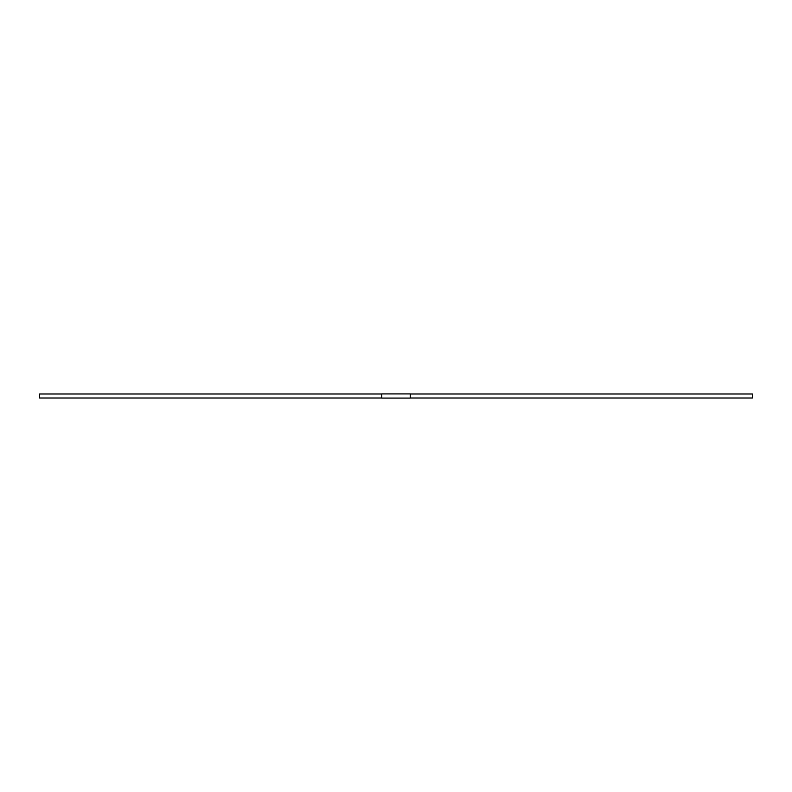 <?xml version="1.0" encoding="UTF-8"?>
<svg xmlns="http://www.w3.org/2000/svg" width="792" height="792" viewBox="0 0 792 792"><rect width="100%" height="100%" fill="white"/><g stroke="black" fill="none" stroke-linecap="round" stroke-linejoin="round"><path stroke-width="0.59" stroke-dasharray="3.96 2.97" d="M381.744 398.079L381.744 393.921M39.6 398L39.6 394M410.256 398.079L410.256 393.921M752.4 398L752.4 394M381.744 396L381.744 398L381.744 396"/><path stroke-width="1.19" d="M381.744 394L39.6 394L39.6 398L381.744 398M410.256 393.921L410.256 398.079L381.744 398.079L381.744 393.921L410.256 393.921M410.256 394L752.4 394L752.4 398L410.256 398"/></g></svg>
